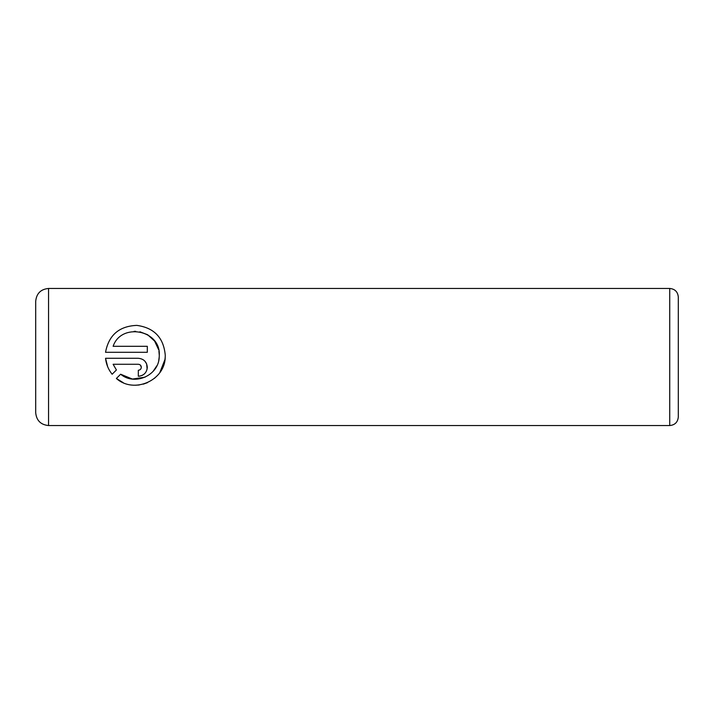<?xml version="1.0" encoding="UTF-8"?>
<svg xmlns="http://www.w3.org/2000/svg" width="714" height="714" viewBox="0 0 714 714"><rect width="100%" height="100%" fill="white"/><g stroke="black" fill="none" stroke-linecap="round" stroke-linejoin="round"><path stroke-width="1.07" d="M123.281 382.704L116.382 378.474C133.839 394.164 165.095 380.589 165.22 357L164.988 359.401M164.979 359.463L159.891 372.405M157.33 375.591L154.376 378.393M147.486 382.65L143.273 384.159M139.301 384.971L135.41 385.23M158.767 360.24L159.222 357C158.794 375.457 134.634 386.14 120.639 374.216L132.411 379.063L145.085 377.171M153.162 371.289L156.884 365.738M159.222 357L159.276 355.295L159.222 357M165.264 355.295C163.693 337.749 154.224 327.788 136.847 325.388C119.211 326.093 108.769 335.062 105.538 352.297C108.778 335.08 119.193 326.111 136.802 325.388C154.233 327.788 163.72 337.758 165.264 355.295L165.22 357L165.264 355.295M141.318 367.273C141.149 369.076 140.149 370.075 138.32 370.263L138.32 376.251C143.809 375.689 146.807 372.699 147.307 367.273C146.789 361.837 143.8 358.839 138.32 358.285L105.538 358.285C106.19 364.292 108.394 369.611 112.143 374.243L116.409 369.977L113.124 364.274L138.32 364.274C140.149 364.461 141.149 365.461 141.318 367.273L140.426 365.14M144.692 360.936L146.62 363.837M146.629 363.854L147.129 369.013M678.3 297.024L678.3 416.976C677.791 422.179 674.935 425.035 669.732 425.544L669.732 288.456C674.935 288.965 677.791 291.821 678.3 297.024M35.7 357L35.7 301.308C36.459 293.499 40.743 289.215 48.552 288.456L48.552 425.544C40.743 424.785 36.459 420.501 35.7 412.692L35.7 357M105.538 352.297L147.307 352.297L147.307 346.308L113.124 346.308C121.121 322.353 160.82 329.797 159.276 355.295L158.919 351.136M120.639 374.216L116.382 378.474M107.689 366.791L105.538 358.285M143.344 374.716L141.791 375.555M140.096 376.073L138.32 376.251M113.124 364.274L116.409 369.977M158.597 349.619L154.608 341.078L147.673 334.768M147.575 334.714L139.899 331.778M135.749 331.341L134.027 331.376M669.732 288.456L48.552 288.456M669.732 425.544L48.552 425.544"/></g></svg>
